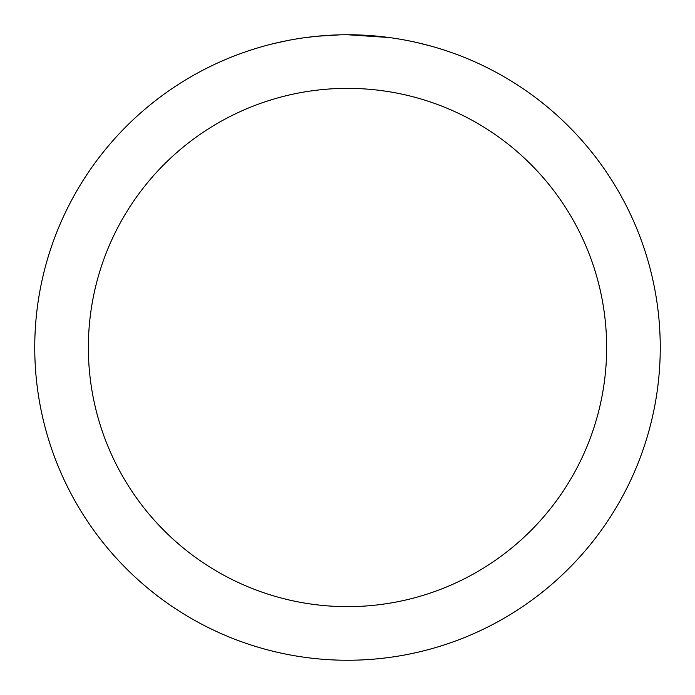 <?xml version="1.0" encoding="UTF-8"?>
<svg xmlns="http://www.w3.org/2000/svg" width="695" height="695" viewBox="0 0 695 695"><rect width="100%" height="100%" fill="white"/><g stroke="black" fill="none" stroke-linecap="round" stroke-linejoin="round"><path stroke-width="1.04" d="M347.5 34.75A312.75 312.75 0 0 1 660.25 347.5A312.75 312.75 0 0 1 347.5 660.25A312.75 312.75 0 0 1 34.75 347.5A312.75 312.75 0 0 1 347.5 34.75L389.104 37.53M417.747 42.743L431.117 46.139M398.834 38.99L402.257 39.58M347.5 88.361A259.139 259.139 0 0 1 606.639 347.5A259.139 259.139 0 0 1 347.5 606.639A259.139 259.139 0 0 1 88.361 347.5A259.139 259.139 0 0 1 347.5 88.361M315.756 36.366L304.462 37.73M273.674 43.585L288.408 40.38M326.867 35.428L331.333 35.167M305.435 37.591L310.604 36.939M340.09 34.837L317.076 36.236"/></g></svg>
